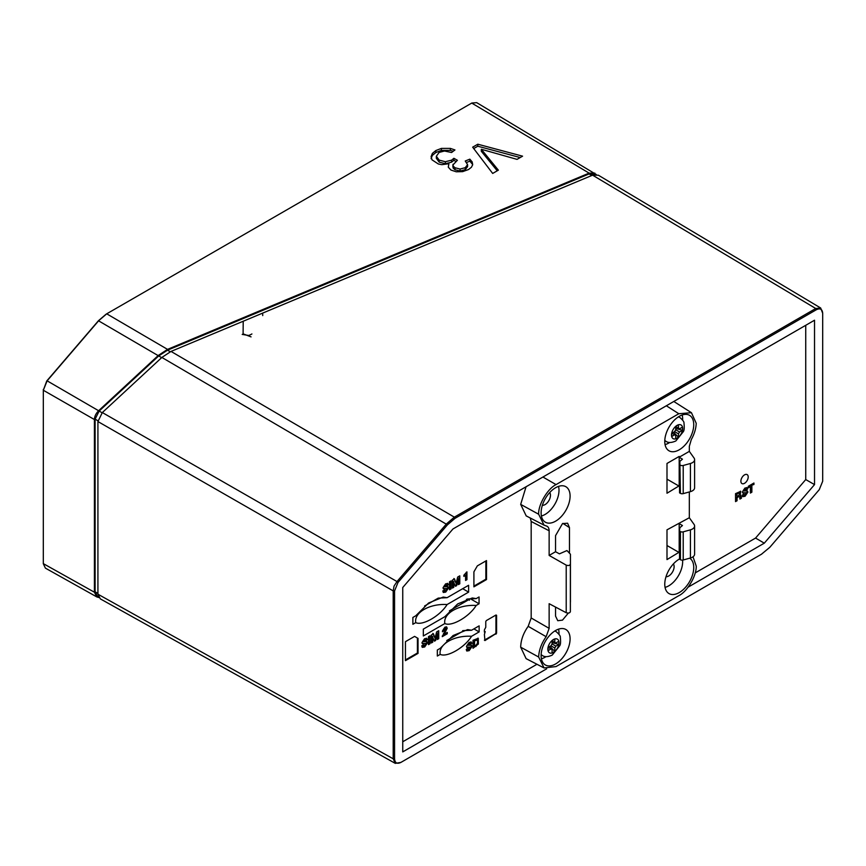 <?xml version="1.0" encoding="UTF-8"?>
<svg xmlns="http://www.w3.org/2000/svg" width="866" height="866" viewBox="0 0 866 866"><rect width="100%" height="100%" fill="white"/><g stroke="black" fill="none" stroke-linecap="round" stroke-linejoin="round"><path stroke-width="1.3" d="M744.543 474.86A5.174 2.988 -60 0 1 747.131 474.6A5.174 2.988 -60 0 1 747.921 478.746A5.174 2.988 -60 0 1 744.543 483.304A5.174 2.988 -60 0 1 741.956 483.564A5.174 2.988 -60 0 1 741.166 479.418A5.174 2.988 -60 0 1 744.543 474.86M453.254 151.236L450.352 150.403L441.368 150.403L435.869 152.524L432.35 155.404L432.361 153.401L435.847 150.543L441.389 148.411L450.363 148.4L454.953 149.948L451.565 152.513L444.496 151.02L439.116 152.416L436.345 156.248L439.181 160.123L445.373 161.715L451.587 160.156L453.903 158.305L457.389 160.286L452.907 164.995M446.759 640.537L464.144 630.502M449.411 610.855L469.372 599.326M471.559 630.242L467.662 629.614L453.102 635.525L440.209 648.342L437.33 649.998L437.33 656.038L440.209 654.371C438.326 644.293 454.033 635.2 471.559 636.283L479.136 631.899L479.136 625.869L471.559 630.242L462.682 630.665M479.136 631.899L473.908 628.889M479.06 603.786L479.06 596.955L476.181 598.612L472.295 597.973L457.692 603.916L444.843 616.711L423.333 629.127L423.333 635.969L444.843 623.542C442.959 613.464 458.666 604.371 476.181 605.453L479.06 603.786L470.357 598.763M476.181 598.612L467.304 599.034M447.105 597.692L443.208 597.064L428.616 602.996L415.756 615.791L412.876 617.447L412.876 624.289L415.756 622.632C413.872 612.543 429.579 603.45 447.105 604.533L468.614 592.117L468.614 585.275L447.105 597.692L438.218 598.114M468.614 592.117L462.693 588.696M485.772 621.55L486.324 620.586L496.023 614.99L496.575 615.315L496.575 633.219L484.949 640.569L484.386 634.497L485.22 631.585L484.386 632.061L484.386 629.885L485.772 627.298L485.772 621.55M414.587 636.391L418.04 638.383L418.04 653.386L405.44 660.661L405.44 641.674L414.587 636.391L418.04 638.383M471.559 636.283C464.75 647.53 447.018 657.77 440.209 654.371M476.181 605.453C469.383 616.7 451.641 626.941 444.843 623.542M447.105 604.533C440.296 615.78 422.565 626.021 415.756 622.632M473.02 640.299L478.27 638.264L478.368 644.033L473.02 648.266L473.02 640.299M470.584 647.487L466.926 647.422L466.482 646.307L469.058 642.42L471.277 642.009L471.829 643.373L470.357 644.228L468.993 643.817L467.954 645.311L471.494 645.257L472.057 646.437L469.188 650.637L466.861 651.026L466.254 649.522L467.727 648.666L469.242 649.251L470.584 647.487L469.935 647.01M470.357 644.228L469.653 643.525M467.727 648.666L468.062 649.478L467.25 648.937M746.46 493.122L742.801 493.057L742.357 491.942L744.933 488.056L747.142 487.645L747.694 489.019L746.221 489.864L744.868 489.452L743.829 490.957L747.358 490.903L747.921 492.083L745.063 496.272L742.736 496.673L742.119 495.157L743.591 494.313L745.117 494.887L746.46 493.122L745.799 492.646M746.221 489.864L745.529 489.171M743.591 494.313L743.926 495.114L743.115 494.583M741.166 496.499L739.521 494.843L741.166 496.499L741.458 498.199L739.943 499.065C740.008 497.214 739.553 496.456 738.568 496.781L737.063 497.647L737.063 500.732L735.548 501.609L735.548 493.642L740.733 491.325L740.159 495.211L740.711 495.265M737.919 496.413L739.38 496.608L736.425 497.279L736.425 500.364L735.548 500.862M444.897 627.179L446.629 626.93L447.213 628.272L444.041 634.269L447.257 632.407L447.257 633.771L442.266 636.651L445.849 629.181L444.821 628.575L443.738 631L442.418 631.758L444.897 627.179M445.849 629.181L444.182 628.207L445.211 628.813L444.182 628.207L442.461 630.989M426.083 643.817L422.435 643.741L421.98 642.637L424.556 638.751L426.765 638.339L427.317 639.714L425.845 640.559L424.492 640.147L423.452 641.641L426.981 641.587L427.544 642.767L424.686 646.967L422.359 647.357L421.742 645.841L423.214 644.997L424.741 645.571L426.083 643.817L425.423 643.33M425.845 640.559L425.152 639.855M423.214 644.997L423.55 645.809L422.738 645.278M447.137 588.934L443.489 588.869L443.035 587.754L445.611 583.868L447.819 583.457L448.371 584.831L446.899 585.676L445.546 585.264L444.507 586.758L448.036 586.704L448.599 587.895L445.741 592.084L443.414 592.485L442.797 590.958L444.269 590.114L445.795 590.688L447.137 588.934L446.477 588.458M446.899 585.676L446.207 584.972M444.269 590.114L444.604 590.926L443.793 590.395M473.908 571.841L477.35 565.866L486.508 560.583L486.508 579.571L473.908 586.845L473.908 571.841M751.872 485.685L751.872 492.18L750.367 493.057L750.367 486.562L748.3 487.753L748.3 486.281L753.94 483.022L753.94 484.495L751.233 485.317L751.233 491.812L751.872 492.18M432.74 636.542L432.74 642.161L431.322 642.973L431.322 635.005L433.455 633.771L435.078 638.339L436.605 631.953L438.737 630.719L438.737 638.686L437.319 639.509L437.319 633.847L435.62 640.494L434.451 641.165L432.102 636.164L432.102 641.782L432.74 642.161M429.98 635.785L429.98 643.752L428.464 644.629L428.464 636.651L429.98 635.785M463.873 575.197L466.936 571.885L466.936 579.69L465.572 580.48L465.572 575.414L463.873 576.388L463.873 575.197M453.795 581.66L453.795 587.278L452.377 588.09L452.377 580.123L454.509 578.889L456.133 583.467L457.659 577.07L459.792 575.836L459.792 583.814L458.374 584.626L458.374 578.964L456.674 585.611L455.505 586.293L453.156 581.281L453.156 586.899L453.795 587.278M451.034 580.902L451.034 588.869L449.519 589.746L449.519 581.779L451.034 580.902M695.192 572.924L755.563 538.067L805.737 479.569L805.737 325.291M402.744 741.761L536.963 664.265M98.854 597.529L96.819 596.934L94.416 592.214L94.416 419.545C94.491 416.362 95.964 413.353 98.832 410.527L158.37 355.396L167.539 349.377L106.724 313.817L106.02 314.261L98.432 320.745L46.742 380.986L43.322 390.252L47.121 380.834L98.8 320.593L106.724 313.817L471.84 103.022L476.711 102.643L596.317 174.542M484.386 631.336L485.22 631.585M484.386 640.158L495.395 633.815L496.023 634.172M495.395 633.815L495.947 632.851L496.575 633.219M495.947 632.851L495.947 615.033M496.023 614.99L496.575 615.315M418.04 653.386L417.412 653.018L417.412 638.015M405.44 659.935L417.412 653.018M476.008 646.545L475.369 646.166L477.729 643.665L477.913 638.112M475.369 646.166L473.02 647.519M469.946 647.118L466.666 647.151M467.088 648.298L468.603 648.883M472.057 646.437L471.418 646.068L468.549 650.258L466.579 650.788M471.126 645.138L471.418 646.068M468.993 643.817L468.354 643.438L467.315 644.943M469.708 643.849L468.354 643.438M471.829 643.373L470.13 643.611M470.909 641.89L471.18 643.005M742.552 492.797L745.81 492.754M742.454 496.424L744.414 495.904L747.282 491.715L747.921 492.083M747.282 491.715L746.99 490.773M743.19 490.578L744.23 489.084L744.868 489.452M744.23 489.084L745.583 489.496M747.694 489.019L745.994 489.258M747.055 488.651L746.763 487.526M739.521 494.843L740.365 491.206M737.063 500.732L736.425 500.364M737.063 497.647L736.425 497.279M741.458 498.199L739.791 498.415M740.82 497.82L740.527 496.131M444.962 632.743L444.323 632.375L446.575 627.904L447.213 628.272M446.575 627.904L446.261 626.811M443.738 631L443.1 630.621M447.257 633.771L446.618 633.403L442.342 635.871M446.618 632.775L446.618 633.403M444.323 632.375L443.403 633.89L444.041 634.269M422.175 643.481L425.444 643.449M422.078 647.118L424.037 646.599L426.906 642.399L427.544 642.767M426.906 642.399L426.613 641.468M422.814 641.273L423.853 639.779L424.492 640.147M423.853 639.779L425.206 640.19M427.317 639.714L425.617 639.942M426.678 639.335L426.386 638.22M443.23 588.599L446.499 588.566M443.132 592.236L445.092 591.716L447.96 587.516L448.599 587.895M447.96 587.516L447.668 586.585M443.868 586.39L444.908 584.896L445.546 585.264M444.908 584.896L446.261 585.308M448.371 584.831L446.683 585.07M447.733 584.463L447.441 583.338M486.508 579.571L485.858 579.202L473.908 586.109M485.858 560.952L485.858 579.202M750.367 492.31L751.233 491.812M753.94 484.495L751.233 485.317M753.301 483.39L753.301 484.126M750.367 486.562L748.3 487.006M431.322 642.236L432.102 641.782M435.62 640.494L434.97 640.126L436.67 633.468L437.319 633.847M434.223 640.559L434.97 640.126M438.737 638.686L437.319 638.772M438.099 631.097L438.099 638.318M435.078 638.339L432.816 633.403M429.98 643.752L428.464 643.882M429.33 636.153L429.33 643.384M465.572 575.414L463.873 575.652M466.936 579.69L465.572 579.733M466.298 572.253L466.298 579.311M452.377 587.354L453.156 586.899M456.674 585.611L456.025 585.243L457.724 578.585L458.374 578.964M455.278 585.676L456.025 585.243M459.792 583.814L458.374 583.89M459.153 576.215L459.153 583.435M456.133 583.467L453.871 578.52M451.034 588.869L449.519 588.999M450.385 581.27L450.385 588.501M805.737 479.569L814.527 484.603L814.527 320.225L452.983 528.953L402.744 587.516L402.744 751.904L546.684 668.801M688.178 587.116L764.288 543.177L755.563 538.067M764.288 543.177L814.527 484.603M96.83 596.934L45.411 568.139L43.311 563.734L43.322 389.408M473.897 640.494L474.546 640.872L474.546 645.928L473.897 645.56L473.897 640.494L476.917 639.898M474.546 640.872L477.198 640.061L476.549 639.693M736.425 493.761L737.063 496.402L736.425 493.761L739.077 493.014M761.539 554.175L769.82 547.301L819.268 489.658L822.689 481.236L822.689 313.319C822.321 309.13 820.232 307.928 816.422 309.692L455.04 518.333L447.451 524.828L398.003 582.472L394.571 590.893L394.571 758.811C394.95 763 397.039 764.202 400.85 762.437L761.701 554.099M453.037 164.269L453.199 166.11L455.051 167.777L460.062 169.032L465.237 167.69L467.597 164.659L465.248 161L469.848 159.16L472.165 161.888L472.684 164.616L471.461 167.214L468.528 169.53L462.628 171.641L456.22 171.782L450.948 170.05L448.307 167.203L448.891 163.728L441.812 164.67L438.337 163.988L432.037 159.864L431.095 156.659L432.361 153.401M435.847 150.543L435.869 152.524M467.586 166.618L467.597 164.637L467.586 166.662L465.226 169.693L460.052 171.024L455.04 169.779L453.178 168.112L453.026 166.272M498.361 170.158L492.678 173.438L472.663 147.177L477.805 144.211L522.577 156.172L517.034 159.376L481.323 149.266L498.361 170.158M98.41 596.717L97.263 596.057L95.108 591.814L95.108 419.144L99.146 411.069L158.684 355.937L167.528 350.178L167.539 349.377L589.118 173.124L594.866 173.124M477.198 640.061C477.967 642.204 477.534 643.903 475.899 645.148L474.546 645.928M737.063 494.129L738.709 493.176L738.07 492.808M737.063 496.402C739.77 494.843 740.311 493.772 738.709 493.176L739.499 493.014L738.86 492.646M394.571 590.893L393.207 590.893L393.207 758.811L394.571 758.811M97.923 421.547L393.207 590.893C394.571 584.041 392.947 588.036 397.007 581.551L102.329 412.552L97.923 421.547L97.923 594.195L100.348 598.893L395.275 763.357L393.207 758.811L97.923 594.195M816.422 309.692L815.74 308.512L454.347 517.154L446.455 523.908L397.007 581.551M820.708 308.025L598.319 175.181L592.582 175.17L815.74 308.512L820.697 308.025L822.689 313.319M822.689 433.888L822.689 359.065M493.815 708.756L667.589 608.43M400.85 762.437L395.275 763.357M102.101 412.768L47.121 380.834M472.587 165.081L472.165 161.888M472.154 163.891L469.837 161.163L469.848 159.16M469.837 161.163L466.709 162.418M465.237 167.69L465.226 169.693M460.062 169.032L460.052 171.024M455.051 167.777L455.04 169.779M453.199 166.11L453.178 168.112M455.624 161.292L453.892 160.307L453.903 158.305M451.587 160.156L451.576 162.159L445.351 163.717L439.159 162.126L436.323 158.251L436.345 156.248M453.892 160.307L451.576 162.159M445.373 161.715L445.351 163.717M439.181 160.123L439.159 162.126M450.352 150.403L450.363 148.4M441.368 150.403L441.389 148.411M432.35 155.404L431.084 158.662M448.274 167.062L448.891 163.728M497.246 170.797L481.301 151.269L481.323 149.266M520.206 157.547L477.794 146.213L477.805 144.211M477.794 146.213L473.724 148.562M170.256 351.758L167.528 350.178L589.118 173.925L589.118 173.124L471.754 103.076M591.824 175.484L589.118 173.925L595.31 174.51M592.582 175.17L171.024 351.423L161.866 357.442L102.329 412.552M161.639 357.647L98.432 320.745M242.209 334.417L248.585 335.456M249.105 335.304L250.231 334.85M250.545 334.709L251.919 333.962M262.734 315.592L262.679 314.012M243.205 322.011L243.097 333.843L251.064 336.885M466.406 599.348L467.878 600.192M469.372 598.817L469.372 600.246M467.976 598.947L467.976 600.138M438.25 598.114L424.589 605.994M555.604 487.72A20.481 11.832 120 0 0 542.322 505.43A20.481 11.832 120 0 0 544.985 521.96A20.481 11.832 120 0 0 555.604 521.17A20.481 11.832 120 0 0 569.092 502.778A20.481 11.832 120 0 0 565.455 486.497A20.481 11.832 120 0 0 555.604 487.72M558.516 486.378A19.701 11.377 -60 0 1 545.071 514.447A19.701 11.377 -60 0 1 541.412 515.995M679.258 449.779A20.481 11.832 -60 0 1 668.639 450.569A20.481 11.832 -60 0 1 665.976 434.039A20.481 11.832 -60 0 1 679.258 416.33A20.481 11.832 -60 0 1 689.109 415.106A20.481 11.832 -60 0 1 692.735 431.387A20.481 11.832 -60 0 1 679.258 449.779M669.689 442.461A19.701 11.377 -60 0 1 668.725 443.056A19.701 11.377 -60 0 1 665.066 444.604M689.672 558.202A20.481 11.832 -60 0 1 692.594 574.678A20.481 11.832 -60 0 1 679.258 592.56A20.481 11.832 -60 0 1 668.639 593.351A20.481 11.832 -60 0 1 665.976 576.821A20.481 11.832 -60 0 1 679.258 559.111A20.481 11.832 -60 0 1 679.55 558.949M682.581 560.118A19.701 11.377 -60 0 1 668.725 585.849A19.701 11.377 -60 0 1 665.066 587.386M555.604 663.951A20.481 11.832 -60 0 1 544.985 664.742A20.481 11.832 -60 0 1 542.322 648.212A20.481 11.832 -60 0 1 555.604 630.502A20.481 11.832 -60 0 1 565.455 629.279A20.481 11.832 -60 0 1 569.092 645.56A20.481 11.832 -60 0 1 555.604 663.951M546.035 656.634A19.701 11.377 -60 0 1 545.071 657.229A19.701 11.377 -60 0 1 541.412 658.777M549.737 492.538A7.632 4.406 -60 0 1 549.748 498.773A7.632 4.406 -60 0 1 545.071 504.597A7.632 4.406 -60 0 1 542.365 505.322M673.391 563.928A7.632 4.406 -60 0 1 673.402 570.164A7.632 4.406 -60 0 1 668.725 575.987A7.632 4.406 -60 0 1 666.008 576.713M679.55 551.967L666.993 559.588L666.993 529.83L689.325 517.738L689.325 491.942M679.832 461.361L682.451 459.186L679.182 457.226L679.182 456.425L666.993 463.462L666.993 493.23L679.55 485.599M679.182 485.382L679.182 457.226L689.325 451.37L689.325 446.315L691.295 439.582C694.391 434.007 696.026 428.573 696.21 423.268L691.436 412.703L678.803 413.731L556.059 484.603C547.583 488.651 538.143 504.716 538.652 514.231L544.065 525.153L546.976 526.203M546.143 525.911C548.07 526.431 549.076 528.054 549.141 530.782L549.141 555.431L555.539 551.739L555.539 535.653L562.499 523.594L567.609 523.216L569.471 527.611L569.471 552.497M568.356 613.063L562.499 620.121L557.769 620.706L555.539 616.094L555.539 607.077M566.212 612.717L566.212 565.13C568.464 565.866 569.85 565.53 570.369 564.123L570.369 611.667C569.85 613.041 568.464 613.388 566.212 612.717L549.141 603.699L549.141 628.348L546.143 636.694C541.456 643.362 538.955 650.139 538.652 657.023L544.065 667.957L556.059 666.56L678.803 595.689C687.279 591.64 696.719 575.576 696.21 566.061L693.006 556.806M682.17 414.987A19.701 11.377 -60 0 1 682.614 420.064M558.516 629.16A19.701 11.377 -60 0 1 558.971 634.237M679.182 552.551L666.993 545.515M694.608 525.998L694.608 554.153A7.393 4.265 180 0 1 690.429 557.996L690.429 529.84A7.393 4.265 -0 0 0 694.608 525.998A7.393 4.265 -0 0 0 694.131 524.504L689.325 517.738M683.22 559.999A2.468 1.418 180 0 1 680.416 559.728L680.416 531.572A2.468 1.418 0 0 0 683.22 531.843L683.22 559.999L690.429 557.996M680.416 531.572L679.55 531.075L679.55 559.22L680.416 559.728M544.065 667.957L526.106 658.636L520.683 647.183L538.652 657.023M520.683 647.183C520.856 640.104 523.356 633.154 528.184 626.324L546.143 636.694M530.252 517.987L531.183 521.473L531.183 617.988L528.184 626.324M566.212 565.13L549.141 555.431M570.434 602.119L570.434 554.218L566.959 550.549L559.447 553.85L555.539 551.739M526.203 515.887L520.683 504.391L538.652 514.231M520.683 504.391L526.052 486.768M673.802 401.467L691.436 412.703M690.429 463.483L683.22 465.486L683.22 493.631L690.429 491.639L690.429 463.483A7.393 4.265 0 0 0 694.608 459.64A7.393 4.265 0 0 0 694.131 458.136L689.325 451.37M683.22 493.631A2.468 1.418 180 0 1 680.416 493.36L679.853 461.361M680.416 465.204A2.468 1.418 0 0 0 683.22 465.486M679.182 486.183L666.993 479.147M694.608 459.64L694.608 487.785A7.393 4.265 180 0 1 690.429 491.639M679.55 464.706L679.55 492.862L680.416 493.36M679.832 527.719L682.451 525.543L679.182 523.594L679.182 551.75M679.55 531.075L679.853 527.73M690.429 529.84L683.22 531.843M674.625 431.625L675.707 429.763L675.707 426.364L678.457 424.773L678.457 428.172L679.539 428.789L682.484 427.09L682.484 430.272L679.539 431.972L678.457 433.844L678.457 437.243L675.707 438.824L675.707 435.425L674.625 434.808L671.68 436.507L671.68 433.325L674.625 431.625L678.457 433.844M671.875 433.216L674.625 434.808M675.707 426.581L678.457 428.172M675.826 426.657L675.826 428.486L682.484 430.272M675.707 429.763L679.539 431.972M673.575 432.231L678.457 437.243M673.575 432.372L671.994 433.292M550.971 645.798L552.053 643.936L552.053 640.537L554.803 638.946L554.803 642.345L555.885 642.962L558.83 641.262L558.83 644.445L555.885 646.144L554.803 648.017L554.803 651.416L552.053 652.996L552.053 649.597L550.971 648.98L548.026 650.68L548.026 647.497L550.971 645.798L554.803 648.017M548.221 647.389L550.971 648.98M552.053 640.753L554.803 642.345M552.172 640.829L552.172 642.659L558.83 644.445M552.053 643.936L555.885 646.144M549.932 646.404L554.803 651.416M549.932 646.545L548.34 647.465M478.368 644.033L477.729 643.665M468.538 647.367L467.9 646.989M469.188 650.637L468.549 650.258M743.775 492.635L744.414 493.003M744.414 495.904L745.063 496.272M423.398 643.319L424.037 643.687M424.037 646.599L424.686 646.967M444.453 588.436L445.092 588.815M445.092 591.716L445.741 592.084M106.724 313.817L106.02 314.261M97.923 593.448L95.108 591.814L94.416 592.214L43.3 563.625M97.966 420.789L95.108 419.144L94.416 419.545L43.3 390.241M397.007 581.541L398.003 582.472M447.451 524.828L161.866 357.442M455.04 518.333L454.347 517.154L171.024 351.423M549.141 628.348L531.183 617.988M549.141 530.782L531.183 521.473M562.878 523.389L569.471 527.611M542.928 477.025L556.059 484.603M678.803 413.731L666.344 405.775M570.369 564.123L570.369 611.667M664.796 440.339A13.791 7.967 120 0 0 666.008 441.335C668.303 442.991 671.583 442.862 675.859 440.946L683.371 431.604C684.27 430.402 684.465 427.512 683.956 422.944C684.183 421.937 682.798 420.107 679.799 417.444A13.791 7.967 120 0 0 678.338 416.903M677.082 425.368A7.881 4.546 120 0 0 671.507 435.013A7.881 4.546 120 0 0 677.082 438.239A7.881 4.546 120 0 0 682.657 428.583A7.881 4.546 120 0 0 677.082 425.368M541.153 654.512A13.791 7.967 120 0 0 542.354 655.508C544.649 657.164 547.929 657.034 552.205 655.118L559.717 645.776C560.616 644.575 560.811 641.684 560.302 637.116C560.54 636.109 559.155 634.28 556.145 631.617A13.791 7.967 120 0 0 554.684 631.065M553.428 639.541A7.881 4.546 120 0 0 547.853 649.186A7.881 4.546 120 0 0 553.428 652.412A7.881 4.546 120 0 0 559.003 642.756A7.881 4.546 120 0 0 553.428 639.541M471.494 645.257L470.844 644.889M746.708 490.535L747.358 490.903M444.918 628.099L445.557 628.478M426.332 641.219L426.981 641.587M447.397 586.336L448.036 586.715M43.322 562.911L43.332 563.734M471.136 103.455L471.862 103.043M452.896 166.997L452.907 165.125M526.106 515.844L544.065 525.153M664.785 440.632L666.008 441.335M678.576 416.741L679.799 417.444M541.131 654.804L542.354 655.508M554.933 630.913L556.145 631.617"/></g></svg>
